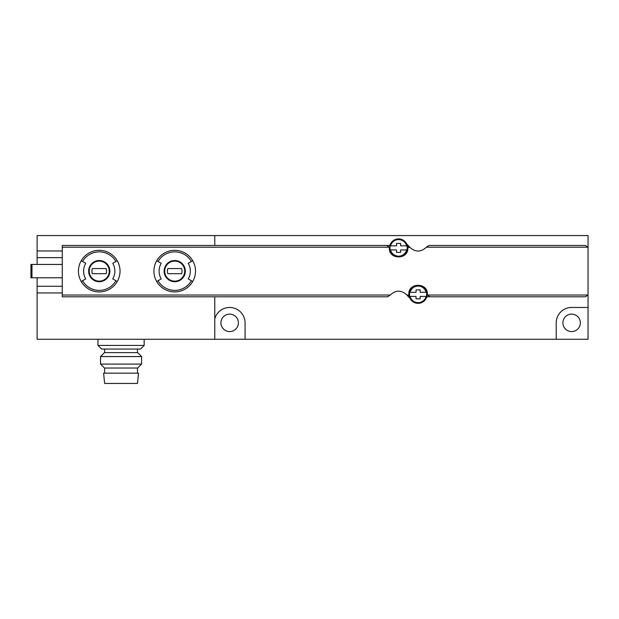 <?xml version="1.0" encoding="UTF-8"?>
<svg xmlns="http://www.w3.org/2000/svg" width="619" height="619" viewBox="0 0 619 619"><rect width="100%" height="100%" fill="white"/><g stroke="black" fill="none" stroke-linecap="round" stroke-linejoin="round"><path stroke-width="0.93" d="M220.929 322.847A8.728 8.728 0 0 0 234.021 330.407A8.728 8.728 0 0 0 234.021 315.288A8.728 8.728 0 0 0 220.929 322.847M556.218 339.282L588.05 339.282L588.05 307.45L571.616 307.45A15.405 15.405 0 0 0 556.218 322.847L556.218 339.282L37.109 339.282L37.109 292.942L62.271 292.942L62.271 277.792L37.109 277.792L37.109 286.264L62.271 286.264L62.271 296.795L387.68 296.795L390.303 295.023C395.549 290.071 400.934 289.924 406.459 294.559L410.103 298.459M588.05 307.45L588.05 235.56L214.77 235.56L214.77 245.449L214.77 235.56L37.109 235.56L37.109 257.643L62.271 257.643L62.271 264.445L30.95 264.445L30.95 277.792L31.979 277.792L31.979 264.445M245.062 339.282L245.062 322.847A15.405 15.405 0 0 0 214.77 318.909L214.77 296.795M562.888 322.847A8.728 8.728 0 0 0 575.987 330.407A8.728 8.728 0 0 0 575.987 315.288A8.728 8.728 0 0 0 562.888 322.847M37.109 339.282L214.77 339.282L214.77 318.909M390.109 244.9A2.569 2.569 0 0 1 388.523 245.449L62.271 245.449L62.271 257.643L62.271 250.966L37.109 250.966M31.979 277.792L62.271 277.792L62.271 264.445L37.109 264.445L37.109 257.643M144.165 339.282L97.957 339.282L97.957 345.441L144.165 345.441L144.165 339.282M37.109 286.264L37.109 292.942M144.165 345.441L140.575 349.039L101.547 349.039L97.957 345.441M137.495 349.039L137.495 352.629M141.596 356.567L137.658 352.629L104.464 352.629L100.526 356.567L100.526 364.096L141.596 364.096L141.596 356.567L100.526 356.567M141.596 364.096L137.658 368.034L104.464 368.034L100.526 364.096M137.495 368.034L137.495 373.172M138.517 373.172L103.605 373.172L104.634 383.44L137.495 383.44L138.517 373.172M188.246 263.307A15.614 15.614 0 0 1 188.246 278.929L191.395 280.747A19.251 19.251 0 0 1 158.046 280.747L156.708 281.513A20.798 20.798 0 0 1 174.72 250.324A20.798 20.798 0 0 1 192.726 260.723L188.246 263.307M158.046 280.747L161.195 278.929A15.614 15.614 0 0 1 161.195 263.307L156.708 260.723M192.726 260.723A20.798 20.798 0 0 1 192.726 281.513L191.395 280.747M386.774 245.449L389.219 247.213L389.343 248.01C388.585 259.856 408.563 259.879 407.828 248.01L407.952 247.213A2.569 2.569 0 0 0 407.828 248.01M406.892 295.023L408.726 295.023L408.857 294.226C408.122 282.357 428.093 282.38 427.334 294.226L427.466 295.023L429.903 296.795L585.481 296.795L587.926 295.023L588.05 294.226L588.05 248.01L587.926 247.213L585.481 245.449L428.998 245.449L426.375 247.213L587.926 247.213M409.793 247.213L408.718 246.068L407.952 247.213L410.219 247.677C415.751 252.32 421.137 252.165 426.375 247.213M115.915 261.489L112.766 263.307A15.614 15.614 0 0 1 112.766 278.929L115.915 280.747A19.251 19.251 0 0 1 82.567 280.747L81.228 281.513A20.798 20.798 0 0 1 99.241 250.324A20.798 20.798 0 0 1 117.246 260.723L115.915 261.489A19.251 19.251 0 0 0 82.567 261.489L81.228 260.723M82.567 280.747L85.716 278.929A15.614 15.614 0 0 1 85.716 263.307L82.567 261.489M117.246 260.723A20.798 20.798 0 0 1 117.246 281.513L115.915 280.747M406.582 243.785L408.718 246.068M426.568 297.344A2.569 2.569 0 0 1 428.155 296.795L429.903 296.795M408.726 295.023L407.96 296.168M391.007 253.303A9.239 9.239 0 0 0 391.982 254.479M405.182 254.486A9.239 9.239 0 0 0 406.095 253.403M425.679 288.934A9.239 9.239 0 0 0 424.696 287.758M411.503 287.75A9.239 9.239 0 0 0 410.583 288.841M99.241 261.11A10.012 10.012 0 0 1 107.907 276.128A10.012 10.012 0 0 1 90.567 276.128A10.012 10.012 0 0 1 99.241 261.11A10.012 10.012 0 0 1 107.907 276.128A10.012 10.012 0 0 1 90.567 276.128A10.012 10.012 0 0 1 99.241 261.11A10.012 10.012 0 0 1 107.907 276.128A10.012 10.012 0 0 1 90.567 276.128A10.012 10.012 0 0 1 99.241 261.11M92.386 268.553A7.32 7.32 0 0 0 92.386 273.683L106.089 273.683A7.32 7.32 0 0 0 106.089 268.553L92.386 268.553M117.246 281.513A20.798 20.798 0 0 1 81.228 281.513A20.798 20.798 0 0 0 117.246 281.513M174.72 261.11A10.012 10.012 0 0 1 183.386 276.128A10.012 10.012 0 0 1 166.047 276.128A10.012 10.012 0 0 1 174.72 261.11A10.012 10.012 0 0 1 183.386 276.128A10.012 10.012 0 0 1 166.047 276.128A10.012 10.012 0 0 1 174.72 261.11A10.012 10.012 0 0 1 183.386 276.128A10.012 10.012 0 0 1 166.047 276.128A10.012 10.012 0 0 1 174.72 261.11M167.865 268.553A7.32 7.32 0 0 0 167.865 273.683L181.568 273.683A7.32 7.32 0 0 0 181.568 268.553L167.865 268.553M192.726 281.513A20.798 20.798 0 0 1 156.708 281.513A20.798 20.798 0 0 0 192.726 281.513M420.146 298.845L420.146 296.408L426.104 296.408A8.264 8.264 0 0 1 410.088 296.408L416.045 296.408L416.045 298.845L420.146 298.845M409.793 292.3L410.088 292.3A8.264 8.264 0 0 1 426.104 292.3L420.146 292.3L420.146 289.862L416.045 289.862L416.045 292.3L409.793 292.3A8.558 8.558 0 0 0 409.793 296.408L409.793 296.408M427.079 294.35A8.983 8.983 0 0 1 413.6 302.134A8.983 8.983 0 0 1 413.6 286.574A8.983 8.983 0 0 1 427.079 294.35M426.398 296.408L426.398 296.408A8.558 8.558 0 0 0 426.398 292.3L426.398 292.3M400.64 252.382L400.64 249.937L406.59 249.937A8.264 8.264 0 0 1 390.574 249.937L396.531 249.937L396.531 252.382L400.64 252.382M390.279 245.828L390.574 245.828A8.264 8.264 0 0 1 406.59 245.828L400.64 245.828L400.64 243.391L396.531 243.391L396.531 245.828L390.279 245.828A8.558 8.558 0 0 0 390.279 249.937L390.279 249.937M407.573 247.886A8.983 8.983 0 0 1 394.094 255.67A8.983 8.983 0 0 1 394.094 240.102A8.983 8.983 0 0 1 407.573 247.886M406.892 249.937L406.892 249.937A8.558 8.558 0 0 0 406.892 245.828L406.892 245.828M174.72 260.522A10.593 10.593 0 0 1 183.897 276.414A10.593 10.593 0 0 1 165.544 276.414A10.593 10.593 0 0 1 174.72 260.522M158.046 261.489A19.251 19.251 0 0 1 191.395 261.489M62.271 247.213L389.219 247.213M62.271 295.023L390.303 295.023M427.466 295.023L587.926 295.023M99.241 260.522A10.593 10.593 0 0 1 102.862 281.08A10.593 10.593 0 0 1 88.803 272.956A10.593 10.593 0 0 1 99.241 260.522M104.634 349.039L104.634 352.629M104.634 368.034L104.634 373.172"/></g></svg>
